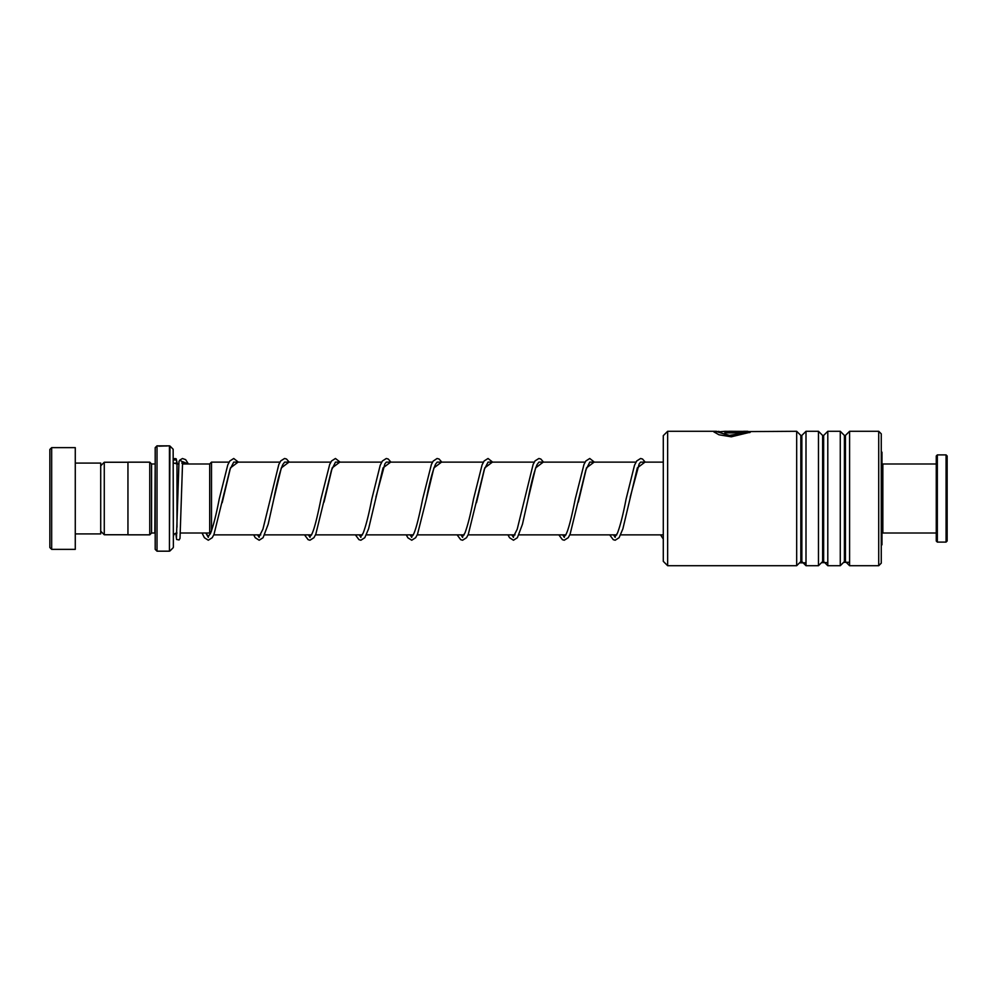 <?xml version="1.0" encoding="UTF-8"?>
<svg xmlns="http://www.w3.org/2000/svg" width="997" height="997" viewBox="0 0 997 997"><rect width="100%" height="100%" fill="white"/><g stroke="black" fill="none" stroke-linecap="round" stroke-linejoin="round"><path stroke-width="1.5" d="M100.709 531.189L104.274 534.753L104.274 462.247L127.952 462.247M180.407 533.009L209.694 533.009L209.694 463.954L211.514 462.134L211.514 531.015M155.196 463.954L154.834 533.009L151.569 533.009L151.569 463.991L149.749 462.172L127.952 462.172L127.952 534.828L149.749 534.828L149.749 462.172M173.154 449.248L173.366 547.241L173.154 449.248L169.951 446.033L169.428 551.179L169.428 445.821L158.835 446.182M155.196 549.359L155.196 447.641L157.015 445.821L157.015 551.179L155.196 549.359M165.876 445.933C154.635 445.809 160.243 446.07 167.234 445.846L158.162 445.871L166.649 445.995M157.015 445.821L158.074 445.858M49.85 547.54L49.85 449.46L51.67 447.641L51.67 549.359L49.85 547.54M75.273 463.082L100.709 463.082L100.709 533.918L75.273 533.918M51.67 447.641L75.273 447.641L75.273 549.359L51.67 549.359M881.984 464.851L882.844 463.991L882.844 533.009L936.258 533.009M947.15 455.99L947.15 541.01L946.066 542.094L946.066 454.906L947.15 455.99M937.342 542.094L936.258 541.01L936.258 455.99L937.342 454.906L937.342 542.094L946.066 542.094M663.292 561.348L663.292 435.652L667.654 431.29L667.654 565.71L663.292 561.348M878.718 431.29L881.261 433.832L881.261 563.168L878.718 565.71L878.718 431.29L849.594 431.29L849.594 565.71L845.444 561.56L845.444 435.44L844.409 435.44L840.272 431.29L827.797 431.29L827.797 565.71L823.647 561.56L823.647 435.44L822.625 435.44L818.475 431.29L806 431.29L806 565.71L801.85 561.56L801.85 435.44L800.828 435.44L796.678 431.29L730.34 431.701C723.311 431.352 723.311 431.252 730.34 431.377L745.631 431.402L730.34 431.29C727.997 431.302 727.997 431.34 730.34 431.402L730.34 431.763M800.828 435.44L800.828 561.56L796.678 565.71L796.678 431.29M822.625 435.44L822.625 561.56L818.475 565.71L818.475 431.29M844.409 435.44L844.409 561.56L840.272 565.71L840.272 431.29M743.637 431.29L747.787 431.29M724.894 431.327L728.533 431.365M730.34 431.29C727.997 431.302 727.997 431.34 730.34 431.402M725.28 431.29L717.628 431.938L729.393 435.377L745.631 432.897L724.894 432.897L724.894 432.212L750.23 432.212L731.25 436.811L718.999 434.792L714.002 431.938L718.962 431.365M717.628 431.938L729.393 435.714L745.631 432.897M724.894 432.561L749.894 432.561M714.051 432.125L717.815 431.651M745.631 431.651L749.059 431.701M178.974 461.536L179.759 460.115L182.588 461.898M173.366 462.521A1.82 1.757 180 0 0 176.718 461.586A1.82 1.757 180 0 0 173.366 460.664M881.261 452.177L881.984 452.177L881.984 544.823L881.261 544.823M849.594 562.271L843.612 562.37M827.797 562.582L821.516 562.657M806 562.807L799.519 562.856M176.992 527.201L176.992 463.991L174.936 463.343M182.613 461.636L188.283 463.991M205.856 533.009L208.311 537.383M222.181 502.725L230.469 467.867L238.084 462.134M257.55 534.866L259.17 537.383M330.817 462.134L284.619 462.122L282.774 464.614C279.808 471.681 276.792 483.321 273.701 499.534L281.328 467.892L288.943 462.134M308.409 534.866L310.017 537.383M324.025 502.139L332.188 467.867L339.803 462.134M359.269 534.866L360.877 537.383M355.393 534.866L358.97 539.676L360.889 540.224L364.802 537.695L368.578 528.846L383.047 467.88L390.662 462.134M410.128 534.866L411.736 537.383M483.395 462.134L437.197 462.122L435.639 464.054C432.611 470.821 429.483 482.635 426.28 499.509L433.907 467.88L441.521 462.134M460.988 534.866L462.596 537.383M476.479 502.725L484.766 467.867L492.381 462.134M511.847 534.866L513.455 537.383M585.114 462.134L538.916 462.122L537.059 464.614C534.105 471.681 531.077 483.321 527.999 499.534L535.613 467.892L543.24 462.134M562.707 534.866L564.314 537.383M578.31 502.139L586.485 467.867L594.1 462.134M613.566 534.866L615.174 537.383M609.69 534.866L613.267 539.676L615.186 540.224L619.1 537.695L622.876 528.846L637.332 467.88L644.959 462.134M127.952 534.753L104.274 534.753M209.694 533.046L210.429 533.781M663.292 534.866L620.67 534.866M616.794 534.866L569.81 534.866M565.935 534.866L518.951 534.866M515.075 534.866L468.092 534.866M464.216 534.866L417.232 534.866M413.356 534.866L366.373 534.866M362.497 534.866L315.513 534.866M311.637 534.866L264.654 534.866M260.778 534.866L213.794 534.866M151.569 533.009L149.749 534.828M173.154 547.752L169.951 550.967M169.428 551.179L157.015 551.179M154.834 463.991L151.569 463.991M176.992 533.009C174.787 533.221 173.578 534.442 173.366 536.648M663.292 462.134L640.585 462.122M635.974 462.134L589.726 462.122M534.255 462.134L487.994 462.134M432.536 462.134L386.288 462.122M381.677 462.134L335.428 462.122M279.958 462.134L233.709 462.134L229.983 469.475L213.956 534.504L212.224 537.695L208.311 540.224L204.397 537.719L202.042 533.009M229.098 462.134L211.514 462.134M209.694 463.991L182.451 463.991M178.799 463.991L176.992 463.991M100.709 465.811L104.274 462.247M937.342 454.906L946.066 454.906M882.844 463.991L936.258 463.991M881.984 532.149L882.844 533.009M800.828 561.56L801.85 561.56M822.625 561.56L823.647 561.56M844.409 561.56L845.444 561.56M878.718 565.71L849.594 565.71M840.272 565.71L827.797 565.71M796.678 565.71L667.654 565.71M818.475 565.71L806 565.71M716.544 431.29L667.654 431.29M845.444 435.44L849.594 431.29M823.647 435.44L827.797 431.29M801.85 435.44L806 431.29M181.79 463.082L182.862 462.072M183.024 462.184L184.37 463.991M238.37 462.134L233.734 458.483L229.821 461L227.79 464.889L219.215 499.073C216.349 514.028 213.52 525.269 210.728 532.797L208.323 536.585L205.98 533.009M289.23 462.134L286.513 459.031L284.594 458.483L280.768 460.876L278.811 464.502L262.921 529.208L259.183 536.585L257.749 534.866M340.089 462.134L335.453 458.483L331.54 460.988L329.671 464.515L320.934 499.061C316.996 518.839 313.843 530.753 311.463 534.803L310.042 536.585L308.609 534.866M335.478 462.122L331.49 470.123L315.812 534.18L313.943 537.695L309.955 540.224L308.11 539.676L304.534 534.866M390.936 462.134L388.232 459.031L386.313 458.483L382.399 461L380.206 465.275L371.794 499.111C368.878 514.315 365.999 525.643 363.182 533.083L360.902 536.585L359.468 534.866M386.338 462.122L384.867 463.904L375.906 497.167M441.796 462.134L439.091 459.031L437.097 458.483L433.172 461.125L431.389 464.502L422.653 499.098C418.466 519.948 415.226 531.987 412.945 535.215L411.724 536.585L410.328 534.866M492.655 462.134L488.032 458.483L484.118 461L482.087 464.889L473.513 499.073C470.646 514.028 467.817 525.269 465.026 532.797L462.62 536.585L461.187 534.866M488.056 462.134L484.28 469.475L468.254 534.504L466.521 537.695L462.596 540.224L460.689 539.676L457.112 534.866M543.515 462.134L540.81 459.031L538.891 458.483L535.065 460.876L533.108 464.502L517.219 529.208L513.48 536.585L512.047 534.866M594.374 462.134L589.75 458.483L585.837 460.988L583.968 464.515L575.232 499.061C571.293 518.839 568.14 530.753 565.76 534.803L564.339 536.585L562.906 534.866M589.775 462.122L585.787 470.123L570.11 534.18L568.24 537.695L564.252 540.224L562.395 539.676L558.831 534.866M645.233 462.134L642.529 459.031L640.61 458.483L636.684 461L634.503 465.275L626.079 499.111C623.175 514.315 620.296 525.643 617.479 533.083L615.199 536.585L613.766 534.866M640.635 462.122L639.164 463.904L630.204 497.167M182.601 461.773L180.008 538.368L179.074 539.938L176.594 539.452L175.784 533.221M176.706 461.798L176.793 461M178.986 461.399L176.457 537.67M173.366 459.816L174.712 458.52L176.207 458.807L177.379 463.991M253.674 534.866L255.244 537.707L259.17 540.224L263.083 537.707L268.168 524.235L273.701 499.534M406.253 534.866L407.91 537.832L411.749 540.224L415.662 537.707L417.531 534.168L426.28 499.509M507.972 534.866L509.542 537.707L513.467 540.224L517.381 537.707L522.465 524.235L527.999 499.534M660.55 534.866L663.292 539.053M179.759 460.115L182.463 458.52L185.666 459.667L188.433 463.991"/></g></svg>
